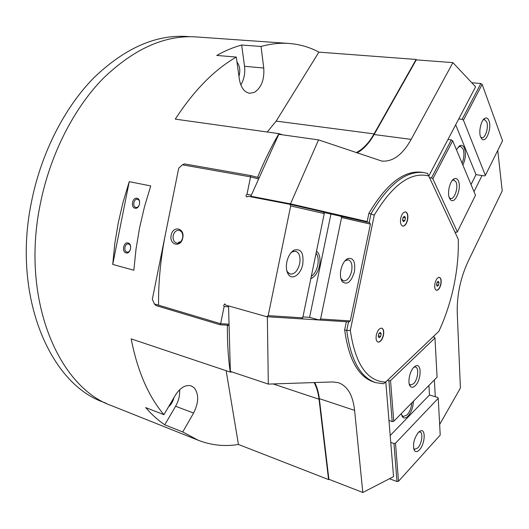 <?xml version="1.0" encoding="UTF-8"?>
<svg xmlns="http://www.w3.org/2000/svg" width="529" height="529" viewBox="0 0 529 529"><rect width="100%" height="100%" fill="white"/><g stroke="black" fill="none" stroke-linecap="round" stroke-linejoin="round"><path stroke-width="0.79" d="M190.215 36.719L187.273 36.508C155.936 34.385 124.804 48.132 93.878 77.75C64.518 107.592 41.123 153.179 31.442 202.052C11.902 296.511 50.09 383.862 103.552 402.238L106.296 403.329M367.06 222.081L368.878 213.319L374.294 215.124L350.31 330.407L346.746 330.446C350.76 360.15 360.454 377.547 375.815 382.646L383.485 383.75L385.654 382.083L438.858 331.326C445.392 317.288 450.371 302.224 453.796 286.129C457.175 270.028 458.669 254.409 458.279 239.273L427.551 173.433L423.901 172.586C406.173 170.444 388.544 184.158 371.021 213.723L369.182 222.564M434.983 283.405C436.035 279.385 437.509 277.368 439.414 277.355C441.06 278.109 441.563 280.41 440.915 284.265C439.87 288.279 438.389 290.295 436.471 290.309C434.838 289.561 434.342 287.26 434.983 283.405M436.372 290.282C438.263 290.156 439.711 288.14 440.723 284.218C441.358 280.469 440.888 278.175 439.321 277.341M376.331 334.976C377.58 330.367 379.386 328.092 381.746 328.159C383.551 328.992 384.127 331.372 383.472 335.287C382.229 339.896 380.424 342.17 378.043 342.098C376.251 341.265 375.683 338.891 376.331 334.976M377.944 342.071C380.291 342.018 382.064 339.744 383.267 335.234C383.915 331.412 383.373 329.045 381.64 328.132M400.744 218.146C401.815 214 403.422 211.917 405.551 211.898C407.628 212.764 408.315 215.422 407.614 219.872C406.543 224.018 404.936 226.101 402.794 226.114C400.737 225.255 400.05 222.597 400.744 218.146M402.688 226.088C404.797 225.976 406.371 223.886 407.403 219.833C408.097 215.488 407.442 212.837 405.445 211.884M238.956 76.328C240.523 70.608 239.862 65.841 236.979 62.025M240.814 84.911C244.074 79.489 245.311 73.28 244.53 66.297L241.66 45.031L261.042 46.466C270.676 43.808 279.973 42.803 288.946 43.451L196.319 36.937C165.055 34.821 133.936 48.714 102.963 78.629C73.557 108.769 50.057 154.818 40.27 204.154C20.525 299.533 58.554 387.499 111.89 405.789L198.13 440.214L182.73 431.942L164.757 424.8C157.999 420.224 151.651 414.485 145.706 407.594L163.917 414.676C148.385 396.32 137.467 371.054 131.172 338.891L230.208 372.059C228.171 357.412 227.232 341.86 227.391 325.408L226.352 325.097M329.289 479.426L328.575 479.598L238.434 444.459C224.706 446.721 211.276 445.306 198.13 440.214M158.561 304.869C158.363 281.699 160.677 258.033 165.498 233.858M129.255 181.652L150.739 185.937L144.529 206.601L139.603 227.715L136.026 249.02L133.844 270.233L112.723 264.427L114.806 243.578L118.284 222.663L123.125 201.926L129.255 181.652L112.723 264.427M256.532 177.063L257.603 177.255C264.011 161.57 271.119 147.029 278.928 133.639L175.297 119.137C193.905 90.492 214.238 69.802 236.298 57.079L239.346 79.152C240.821 87.543 244.266 92.251 249.681 93.269L254.218 92.443C261.326 87.867 264.507 79.734 263.759 68.043L244.53 66.297M182.73 431.942L193.588 413.063C198.811 402.589 199.016 394.158 194.196 387.764L191.286 385.892C185.633 384.438 180.29 387.605 175.258 395.394L163.917 414.676M126.94 252.042C123.416 251.335 124.699 243.386 128.243 243.955L128.547 244.008C132.058 244.676 130.828 252.624 127.291 252.102L126.94 252.042M126.067 252.895C121.505 251.943 123.568 241.594 128.058 242.976C132.66 243.882 130.564 254.33 126.067 252.895M135.874 207.381C132.164 206.766 133.777 198.428 137.434 199.314L137.487 199.327C141.19 199.902 139.623 208.241 135.973 207.401L135.874 207.381M135.014 208.201C130.398 207.428 132.475 197.046 137.004 198.249C141.646 198.983 139.55 209.464 135.014 208.201M164.757 424.8L175.602 406.259C178.657 400.837 179.986 395.355 179.596 389.8M236.298 57.079L216.758 55.433C225.129 50.724 233.428 47.26 241.66 45.031M261.042 46.466L263.759 68.043M288.946 43.451C299.678 44.277 309.663 47.167 318.894 52.14L416.118 59.453L416.839 59.903M267.271 132.005L276.171 121.101L318.894 52.14M314.107 382.573C316.613 387.182 318.253 392.73 319.033 399.23L328.575 479.598M238.434 444.459L226.148 370.697M282.572 134.835L278.928 133.639M230.208 372.059L232.224 372.026M416.118 59.453L374.082 133.883C368.931 142.949 362.967 149.204 356.202 152.663M168.579 406.755C171.237 404.493 173.029 401.438 173.968 397.583M405.419 217.902L404.85 220.619L403.422 221.704L402.556 220.051L403.131 217.32L404.559 216.249L405.419 217.902L403.105 217.426M404.85 220.619L402.635 220.209M402.582 220.104L403.131 217.479M381.191 333.779L380.622 336.477L379.154 337.78L378.242 336.378L378.81 333.673L380.285 332.371L381.191 333.779L379.28 333.257M380.622 336.477L378.387 335.869L378.857 333.634M439.017 282.691L438.495 285.184L437.245 286.295L436.518 284.9L437.04 282.4L438.296 281.296L439.017 282.691L437.185 282.274M438.495 285.184L436.551 284.741M474.004 191.663L482.045 175.522M435.301 396.743L434.369 379.921M497.756 150.428L502.226 190.903L468.046 261.538C460.468 278.023 456.871 295.05 457.241 312.626L460.402 388.068L439.645 424.522M385.8 381.945L393.55 476.622L362.821 492.492L354.602 410.372C352.949 395.335 347.579 386.117 338.494 382.712L332.801 381.951L268.322 384.094L267.35 316.745M375.815 382.646L373.818 382.031C358.417 376.926 348.697 359.535 344.657 329.865L346.35 321.705M301.404 318.855L319.106 319.966M348.538 321.844L346.746 330.446L344.657 329.865M350.31 330.407C355.283 364.117 367.066 381.343 385.654 382.083M367.166 221.565L290.507 203.85L318.551 139.887L381.812 161.074C392.776 161.993 402.562 154.766 411.172 139.385L452.917 62.627L475.604 86.822L428.834 175.932M368.878 213.319C386.415 183.808 404.063 170.126 421.831 172.269L423.901 172.586M428.854 175.972C410.914 171.429 392.723 184.482 374.294 215.124M257.603 177.255L259.23 177.671L250.858 196.239L290.507 203.85M250.858 196.239L266.147 199.737M259.23 177.671L278.796 134.306L318.551 139.887M357.002 152.941C363.476 149.376 369.189 143.24 374.135 134.531L416.283 59.863L452.917 62.627M314.722 382.553C317.05 387.056 318.59 392.419 319.337 398.648L328.893 479.274L362.821 492.492M228.541 305.907L230.346 371.398L268.322 384.094M229.077 325.487L227.391 325.408M228.561 306.8L224.144 306.483L223.661 305.445L224.779 303.904L225.83 305.14L266.768 316.712L268.177 315.628L290.685 205.926L289.832 204.293L248.008 196.252L246.765 196.973C245.681 196.061 245.76 195.155 247.003 194.255L251.301 195.247M286.738 270.471L287.558 272.065L290.276 274.101C294.607 274.313 297.748 270.828 299.685 263.647C300.717 256.882 299.374 252.743 295.671 251.229L292.332 251.837L290.884 252.895M286.83 261.948C288.153 256.254 290.547 252.32 294.018 250.138C301.001 248.253 303.917 252.961 302.76 264.255C300.915 274.412 292.213 280.654 288.305 274.339C286.368 271.232 285.878 267.099 286.83 261.948M340.901 278.591L343.473 280.899C347.15 281.011 349.867 277.771 351.62 271.179C352.605 264.93 351.527 261.134 348.373 259.799L345.053 260.737M340.901 269.783C342.203 264.249 344.432 260.533 347.599 258.628C353.339 257.312 355.62 261.683 354.43 271.741C351.223 282.063 347.169 285.356 342.263 281.613C340.411 278.809 339.962 274.868 340.901 269.783M311.29 276.416C314.398 274.234 316.54 270.55 317.731 265.366C318.689 260.149 318.147 256.069 316.097 253.127M316.521 251.05C319.721 253.933 320.719 258.826 319.523 265.723C317.883 272.547 314.98 276.865 310.821 278.671M182.657 237.852C183.14 233.699 181.877 231.18 178.875 230.294C176.058 230.241 174.16 232.006 173.188 235.603C172.705 239.809 173.995 242.335 177.07 243.175C179.834 243.175 181.698 241.396 182.657 237.852M171.198 235.207C172.89 225.195 185.038 227.946 182.756 237.951C180.978 248.068 168.883 245.072 171.198 235.207M178.789 242.963L178.742 242.077L180.541 241.865M155.943 305.55L154.369 303.924L220.633 323.722L220.19 324.799L155.943 305.55M182.379 164.817L184.469 163.911L250.594 175.535L250.548 176.871L182.379 164.817L178.716 168.182L152.339 299.249L154.369 303.924M229.07 325.229L220.19 324.799M258.655 178.947L250.548 176.871L247.003 194.255M250.594 175.535L259.197 177.751M229.044 324.138L220.633 323.722L224.144 306.483M348.975 321.87L319.238 320.005L320.587 319L350.284 320.918L348.975 321.87M302.925 316.924L309.597 317.36L319.238 320.005M268.177 315.628L302.733 317.856L301.365 318.881L266.768 316.712M350.284 320.918L370.419 224.117L369.606 222.663L323.636 212.44M302.733 317.856L324.257 213.584L323.417 212.03L289.832 204.293M324.257 213.584L290.685 205.926M370.419 224.117L341.589 217.538L340.755 216.024M320.587 319L341.589 217.538M309.597 317.36L330.929 214.119M414.445 450.543L413.652 448.493L414.657 449.313L417.864 447.884C421.851 443.851 423.365 432.735 420.013 431.988L418.737 432.034L420.529 430.864C425.977 428.523 425.065 444.135 419.471 449.802C417.407 451.945 415.728 452.189 414.445 450.543C412.494 444.949 413.784 438.911 418.32 432.451L420.529 430.864M409.228 383.968L410.491 384.986L413.566 383.763C417.877 379.829 419.299 367.708 415.516 367.007L413.929 367.179M415.232 385.727C413.189 387.658 411.496 387.797 410.154 386.137C407.323 382.745 409.697 370.968 414.002 367.113L415.827 365.856C421.891 362.967 421.329 380.146 415.232 385.727M401.564 414.921L403.237 416.541L407.032 414.981C409.744 411.893 411.357 407.833 411.893 402.807M413.42 401.246C413.175 407.251 411.377 412.223 408.031 416.164C405.717 418.419 403.825 418.598 402.357 416.7L401.286 413.605M428.92 385.469L429.482 394.965L437.814 397.504L438.23 398.33L440.221 435.089L398.509 481.278L396.995 481.549L389.443 478.738M387.433 380.391L388.927 380.84L390.528 380.563L393.755 421.269L437.08 377.157L434.964 337.985L434.534 337.218L433.086 336.834M388.927 380.84L392.194 421.553L388.954 420.476M390.746 442.396L393.946 443.507L396.995 481.549M393.946 443.507L395.494 443.229L398.509 481.278M393.755 421.269L392.194 421.553M434.964 337.985L390.528 380.563M429.482 394.965L390.184 435.539M438.23 398.33L395.494 443.229M480.669 137.097L481.859 137.732C485.391 138.545 488.882 127.059 486.693 121.862L484.511 119.574L483.175 119.918M488.968 120.724C492.03 128.044 485.933 143.676 481.807 138.962L480.656 137.064C478.428 131.906 481.02 120.248 484.815 118.37C486.594 117.451 487.976 118.238 488.968 120.724M449.273 197.648L450.668 198.52C454.57 199.585 458.59 187.2 456.038 182.036L453.928 180.019L452.308 180.402M458.372 180.892C461.962 188.225 454.854 205.166 450.424 199.691L449.524 198.276C446.939 193.211 449.868 180.759 454.094 178.828C455.905 177.949 457.327 178.637 458.372 180.892M462.101 163.249C464.138 157.973 464.455 153.192 463.054 148.9L460.442 146.328L458.167 147.102M456.434 149.727L459.675 145.812C461.698 144.761 463.292 145.561 464.455 148.199C466.095 153.476 465.566 159.103 462.875 165.101M471.756 82.722L480.848 83.522L482.137 84.382L502.55 140.774L485.371 175.39L484.663 175.912L476.001 174.623L471.028 184.548M431.479 177.916L451.356 139.907L452.692 140.787L432.848 178.802L431.479 177.916L429.627 177.625M447.97 139.477L451.356 139.907M482.137 84.382L463.444 120.195L462.121 119.323L458.742 118.946M462.121 119.323L480.848 83.522M454.894 231.986L456.659 232.324L457.34 231.867L475.511 195.261L452.692 140.787M432.848 178.802L457.34 231.867M455.674 124.798L476.001 174.623M463.444 120.195L485.371 175.39M193.588 413.063L175.602 406.259M319.033 399.23L273.09 383.935M374.082 133.883L276.171 121.101M374.135 134.531L411.172 139.385M319.337 398.648L354.602 410.372M292.332 251.837L294.018 250.138M345.873 260.215L347.599 258.628M178.63 242.613L178.742 242.077M341.41 279.424L342.263 281.613M287.558 272.065L288.305 274.339M409.307 384.087L410.154 386.137M401.875 415.45L402.357 416.7M414.055 367.126L415.827 365.856M480.689 137.117L481.807 138.962M449.379 197.767L450.424 199.691M458.696 146.738L459.675 145.812M452.447 180.323L454.094 178.828M483.208 119.898L484.815 118.37"/></g></svg>
